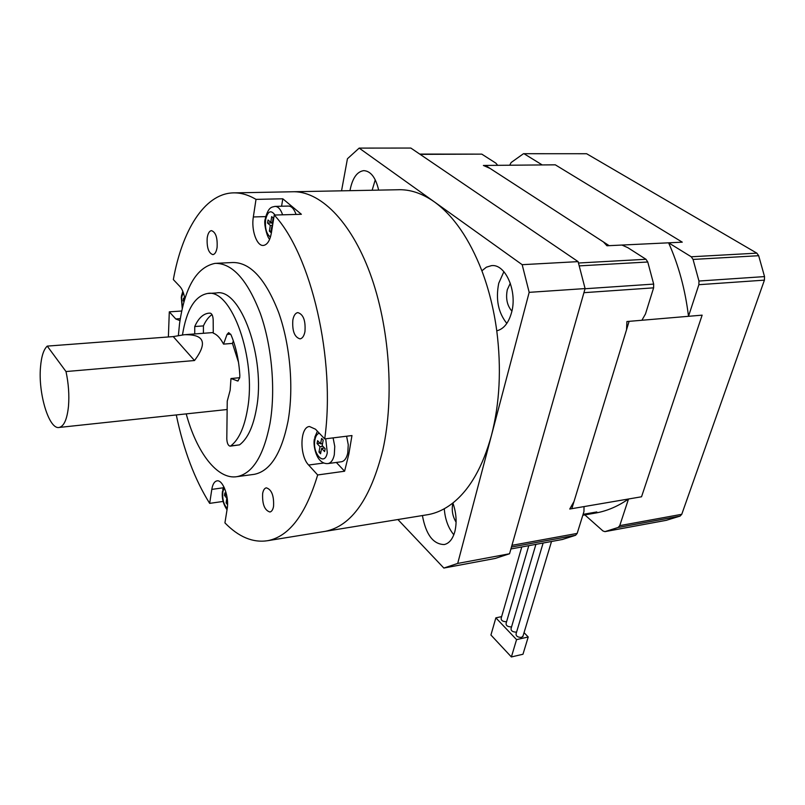 <?xml version="1.0" encoding="UTF-8"?>
<svg xmlns="http://www.w3.org/2000/svg" width="805" height="805" viewBox="0 0 805 805"><rect width="100%" height="100%" fill="white"/><g stroke="black" fill="none" stroke-linecap="round" stroke-linejoin="round"><path stroke-width="1.21" d="M419.717 154.087L481.782 154.127L495.85 163.133L497.671 165.327L483.392 165.458L490.124 168.456L603.438 241.953L606.97 245.767L621.963 245.052L627.86 247.688L645.972 259.28L647.763 261.997L653.67 284.095L653.61 287.838L645.479 313.97L641.907 320.259L626.924 321.527L626.532 329.748L574.046 501.414L569.739 509.032L584.017 506.597L583.957 511.588L577.165 533.413L575.595 535.275L562.454 539.461M666.268 520.322L680.084 516.106L681.755 514.304L764.418 280.14L764.539 276.598L758.672 255.708L756.851 253.152L586.624 153.735L523.492 153.705L586.624 153.735M584.863 514.908L602.975 530.978L604.958 531.632L618.139 527.466L619.749 525.635L628.494 499.009L641.545 496.776L702.131 315.147L688.496 316.305L698.871 284.698L698.951 281.036L693.055 259.431L691.254 256.785L668.603 242.818L682.268 242.164L555.299 164.824L542.218 164.934L524.417 153.966M596.807 511.95L584.038 514.174M523.492 153.705L511.155 162.509L509.706 165.226M668.603 242.818C678.655 265.288 685.276 289.78 688.496 316.305M628.494 499.009C618.2 506.164 607.534 510.793 596.495 512.876L594.291 513.258M543.123 543.033L516.086 633.766C515.914 636.151 517.736 637.369 521.56 637.419L523.049 635.95M511.547 626.914L511.517 626.924C507.744 626.874 505.932 625.676 506.103 623.342L528.794 545.679M516.569 632.136L516.518 632.146C512.715 632.096 510.903 630.889 511.074 628.534L535.909 544.361M506.566 621.742L506.556 621.742C502.803 621.691 501.012 620.504 501.173 618.2L521.781 546.967M501.636 616.61L495.86 617.848L516.569 639.623L528.221 636.986L524.045 632.65M516.569 639.623L511.386 656.95L522.978 654.244L528.221 636.986M511.386 656.95L490.929 635.024L495.86 617.848M555.299 164.824L682.268 242.164L609.154 245.666L485.475 165.438L555.299 164.824M702.131 315.147L641.545 496.776L571.822 508.68L629.108 321.346L702.131 315.147M484.348 165.88L485.475 165.438M184.828 298.846C183.872 293.201 182.242 289.096 179.938 286.53L173.337 279.577C182.131 230.572 204.208 194.357 232.414 192.908C240.111 192.486 247.97 194.639 256.01 199.378L253.334 216.958C251.09 230.059 256.825 246.39 263.436 245.434C267.3 244.811 269.957 240.625 271.386 232.897L274.243 215.056C311.304 254.531 335.776 359.634 324.717 438.916L351.966 435.555L348.827 454.111L344.6 471.227L317.663 474.96C305.739 514.606 289.096 536.522 267.733 540.688C252.981 542.973 238.713 537.046 224.927 522.888L227.191 508.76C229.385 496.997 222.774 479.277 216.907 480.887C214.351 481.471 212.651 484.308 211.806 489.39L209.672 503.367L223.146 501.435M234.819 192.868L291.722 191.781C319.223 190.201 350.517 220.339 370.079 273.398C389.59 326.397 394.561 397.247 382.898 449.643C370.652 498.768 351.453 525.997 325.321 531.33L323.67 531.602M274.243 215.056L301.382 214.281L282.797 198.795L256.01 199.378M292.849 319.998C292.104 330.956 294.509 337.245 300.044 338.875C302.428 338.432 304.059 336.007 304.954 331.6C305.719 320.591 303.344 314.262 297.81 312.602C295.375 313.044 293.724 315.51 292.849 319.998M262.651 493.475C262.148 504.151 264.573 510.33 269.927 512.01C271.698 511.598 272.905 509.746 273.549 506.446C274.072 495.729 271.657 489.521 266.314 487.83C264.513 488.243 263.285 490.124 262.651 493.475M207.197 237.928C206.694 247.588 208.596 253.152 212.882 254.632C214.965 254.269 216.374 251.864 217.098 247.427C217.612 237.727 215.73 232.122 211.443 230.633C209.32 231.005 207.901 233.44 207.197 237.928M178.368 335.524L179.525 323.882C184.758 287.284 196.631 267.109 215.146 263.356C232.404 263.134 247.507 279.959 260.478 313.839C271.989 346.613 275.733 390.304 269.997 423.44C263.658 455.751 252.669 473.491 237.032 476.651C217.501 480.022 196.722 452.682 186.217 413.881M216.475 263.295L232.736 262.521C250.295 262.279 265.6 278.973 278.681 312.582C290.273 345.103 293.926 388.463 287.999 421.387C281.458 453.487 270.228 471.136 254.31 474.326L253.273 474.467M296.059 214.432C294.087 208.887 291.531 206.09 288.361 206.06L275.26 206.392M341.27 461.788L341.491 461.758C344.5 461.124 346.593 458.206 347.77 453.014L348.253 444.722L346.603 436.219M66 371.548C68.556 383.522 69.381 395.104 68.485 406.273C67.107 419.274 63.998 426.328 59.157 427.445C49.065 429.86 38.056 393.464 40.512 367.06C41.397 356.444 43.641 349.461 47.243 346.11L66 371.548L194.508 360.529C207.76 342.819 204.379 334.216 184.385 334.719L173.236 336.591L47.243 346.11M194.73 333.944L194.74 326.528C198.392 318.367 203.021 313.92 208.636 313.185L210.286 313.155C211.997 313.709 212.963 315.942 213.184 319.867L213.275 333.169C216.988 334.488 220.409 338.13 223.538 344.117L232.444 343.403L238.501 362.26M209.672 503.367C194.719 479.528 183.59 450.055 176.285 414.937M168.386 336.963L169.302 311.837L175.782 318.961L179.978 320.642M181.689 311.022L169.302 311.837M324.717 438.916L315.49 429.206L309.452 426.499C299.873 427.042 299.359 455.781 308.637 465.038L317.663 474.96M282.797 198.795L281.589 206.231M336.349 462.452L344.6 471.227M227.141 409.493L226.386 409.594M184.657 299.41L183.439 298.112L183.107 300.718L183.993 301.664M272.794 224.132L272.251 223.659L273.167 217.903L271.698 216.626L270.782 222.381L268.045 219.996L267.562 223.055L270.289 225.44L269.383 231.156L270.842 232.444L271.758 226.728L272.301 227.201M322.161 445.517L323.218 440.104L321.618 438.413L320.571 443.827L317.613 440.677L317.049 443.555L320.008 446.705L318.971 452.078L320.551 453.779L321.598 448.395L324.586 451.585L325.15 448.697L322.161 445.517M226.678 495.135L224.887 492.901L224.494 495.367L226.819 498.265L226.094 502.863L227.332 504.423L227.563 502.974M173.236 336.591L194.508 360.529M184.285 300.647L183.107 300.718M272.593 225.37L270.289 225.44M272.372 222.905L267.562 223.055M270.782 222.381L272.462 222.331M271.758 226.728L272.382 226.708M271.054 231.095L269.383 231.156M324.526 448.023L321.598 448.395M320.933 451.826L318.971 452.078M320.008 446.705L322.936 446.332M319.967 443.183L317.049 443.555M322.543 443.575L320.571 443.827M227.563 502.652L226.094 502.863M226.618 495.065L224.494 495.367M422.414 515.552C425.925 534.641 433.201 544.301 444.239 544.552C449.22 543.405 452.762 539.038 454.875 531.471C457.009 522.375 456.334 512.865 452.883 502.974C444.954 509.193 436.692 513.077 428.099 514.626L426.308 514.918M444.28 508.75C445.085 519.346 448.264 528.02 453.819 534.772M452.903 503.045L452.833 503.316C451.464 510.048 452.551 516.347 456.103 522.193M378.652 190.121C375.724 177.563 370.773 171.073 363.78 170.64C357.209 171.556 352.701 177.764 350.245 189.266L350.004 190.664M375.251 179.837L372.131 190.242M496.766 330.805C503.638 329.124 508.559 323.057 511.537 312.612C517.645 291.42 505.409 263.466 491.372 265.66L486.381 267.19L481.883 270.812C488.887 289.398 493.847 309.402 496.766 330.805C501.525 368.378 499.754 403.245 491.453 435.394C482.759 466.86 469.899 489.39 452.883 502.974M503.89 271.657L498.738 283.259C495.558 299.319 498.245 312.712 506.818 323.409M510.32 283.219L507.311 289.659C505.58 298.414 507.11 305.568 511.889 311.132M291.722 191.781C319.223 190.201 350.517 220.339 370.079 273.398C389.59 326.397 394.561 397.247 382.898 449.643C370.652 498.768 351.453 525.997 325.321 531.33L428.099 514.626M294.258 191.731L397.449 189.759C409.695 189.165 422.001 193.2 434.358 201.874C453.497 215.72 469.345 238.693 481.883 270.812M443.847 568.058L457.703 563.43L509.545 553.76L495.206 558.439L443.847 568.058L397.901 519.537M529.177 292.346L522.173 264.684L359.171 148.1L410.832 148.05L578.101 261.625L585.094 288.572L529.177 292.346L457.703 563.43M359.171 148.1L347.438 158.756L341.541 190.825M522.173 264.684L578.101 261.625M585.094 288.572L509.545 553.76M239.729 377.706L230.975 378.531L230.15 390.264L227.241 401.142L226.799 438.876C227.06 443.324 228.187 445.759 230.18 446.161L230.723 445.93C238.713 439.852 244.287 427.717 247.447 409.514C256.865 358.97 231.468 288.089 207.489 293.493C194.86 295.978 186.519 309.784 182.473 334.91M230.18 446.161L239.538 444.863C247.598 438.785 253.243 426.68 256.463 408.548C266.042 358.175 240.544 287.576 216.344 292.97L208.415 293.443M223.538 344.117L227.04 334.417L228.68 332.626L231.025 334.84C236.006 346.714 238.934 360.217 239.83 375.361L239.719 377.817L237.757 380.996L230.975 378.531M232.444 343.403L233.359 340.907M203.403 333.29L203.424 325.904C205.788 320.632 208.646 316.868 211.997 314.614M511.457 547.048L575.595 535.275M562.886 539.38L510.913 548.96L562.695 539.431M583.927 292.678L653.61 287.838M577.165 533.413L511.94 545.337M579.208 265.881L647.763 261.997M653.67 284.095L585.044 288.743M420.119 154.359L481.782 154.127M645.972 259.28L578.463 263.014M756.851 253.152L691.254 256.785M693.055 259.431L758.672 255.708M764.539 276.598L698.951 281.036M681.755 514.304L619.749 525.635M698.871 284.698L764.418 280.14M618.139 527.466L680.084 516.106M666.731 520.231L605.159 531.582M265.378 218.185C268.689 206.362 271.849 207.298 274.998 206.392C278.127 206.432 280.673 209.24 282.625 214.814M333.109 437.88L334.759 446.433L334.306 454.775C333.149 459.997 331.086 462.915 328.108 463.549L341.491 461.758M183.238 292.446L181.548 297.578L182.383 307.882M275.018 215.036C270.893 209.552 267.763 211.081 265.63 219.624C264.845 228.207 266.445 234.024 270.44 237.083M319.293 433.221C317.19 433.754 315.751 435.877 314.966 439.6C311.917 453.446 324.687 467.323 327.283 452.702L325.723 438.795M224.323 487.719L222.834 491.815C222.23 499.16 223.71 504.705 227.241 508.438M223.247 487.8L211.806 489.39M180.28 318.659L175.782 318.961M265.71 216.595L253.334 216.958M323.811 463.006L308.637 465.038M239.538 444.863L230.723 445.93M238.28 380.805L237.123 380.916M230.683 334.145L227.04 334.417M203.424 325.904L194.74 326.528M666.53 520.282L604.958 531.632M551.516 541.483L522.827 636.685M582.81 515.27L596.495 512.876M182.816 291.329L181.397 296.24M317.401 431.218L314.715 437.427M223.74 486.522L222.703 489.933M185.603 334.628L213.275 332.546M267.733 540.688L325.321 531.33M237.032 476.651L254.31 474.326M181.276 297.206L182.242 308.536M265.217 219.151C263.275 223.096 267.723 239.276 269.745 239.045M314.453 438.816C313.226 442.871 314.705 453.386 318.981 459.142C321.648 462.462 324.697 463.932 328.108 463.549M222.492 491.231C221.617 497.822 223.136 504.011 227.03 509.796M59.157 427.445L226.789 409.554M492.006 265.63L491.372 265.66M209.31 313.145L208.636 313.185"/></g></svg>
